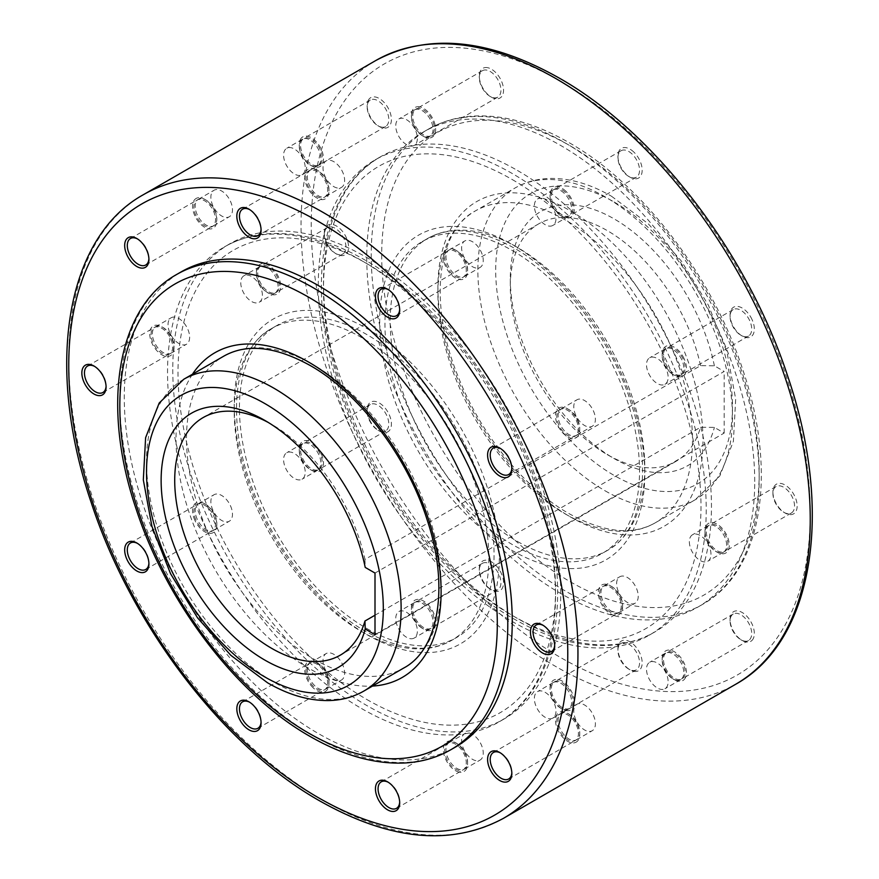 <?xml version="1.0" encoding="UTF-8"?>
<svg xmlns="http://www.w3.org/2000/svg" width="879" height="879" viewBox="0 0 879 879"><rect width="100%" height="100%" fill="white"/><g stroke="black" fill="none" stroke-linecap="round" stroke-linejoin="round"><path stroke-width="0.66" stroke-dasharray="4.39 3.3" d="M689.356 541.75A15.295 8.823 -120 0 0 696.025 557.143A15.295 8.823 -120 0 0 707.815 561.241A15.295 8.823 -120 0 0 710.979 554.242A15.295 8.823 -120 0 0 704.299 538.849A15.295 8.823 -120 0 0 692.52 534.751A15.295 8.823 -120 0 0 689.356 541.75M726.636 545.2A15.295 8.823 -120 0 0 719.967 529.806A15.295 8.823 -120 0 0 708.188 525.708A15.295 8.823 -120 0 0 705.013 532.707A15.295 8.823 -120 0 0 715.825 551.441A15.295 8.823 -120 0 0 723.472 552.199A15.295 8.823 -120 0 0 726.636 545.2M705.013 531.202A17.14 9.9 -120 0 0 717.143 552.199A17.14 9.9 -120 0 0 729.262 545.2A17.14 9.9 -120 0 0 717.143 524.192A17.14 9.9 -120 0 0 705.013 531.202L705.013 532.707M794.539 505.996A15.295 8.823 -120 0 0 787.859 490.614A15.295 8.823 -120 0 0 776.08 486.516A15.295 8.823 -120 0 0 772.916 493.515A15.295 8.823 -120 0 0 783.727 512.237A15.295 8.823 -120 0 0 791.364 512.995A15.295 8.823 -120 0 0 794.539 505.996M727.955 544.442A15.295 8.823 -120 0 0 721.274 529.048A15.295 8.823 -120 0 0 709.496 524.95A15.295 8.823 -120 0 0 706.331 531.96A15.295 8.823 -120 0 0 713.001 547.342A15.295 8.823 -120 0 0 724.79 551.441A15.295 8.823 -120 0 0 727.955 544.442M772.916 491.998A17.14 9.9 -120 0 0 785.035 512.995A17.14 9.9 -120 0 0 797.154 505.996A17.14 9.9 -120 0 0 785.035 484.999A17.14 9.9 -120 0 0 772.916 491.998L772.916 493.515M648.581 373.322A15.295 8.823 -120 0 0 664.974 384.277A15.295 8.823 -120 0 0 666.073 368.74A15.295 8.823 -120 0 0 649.68 357.786A15.295 8.823 -120 0 0 648.581 373.322M681.741 359.698A15.295 8.823 -120 0 0 665.348 348.743A15.295 8.823 -120 0 0 662.184 355.742A15.295 8.823 -120 0 0 664.249 364.28A15.295 8.823 -120 0 0 672.995 374.476A15.295 8.823 -120 0 0 680.632 375.234A15.295 8.823 -120 0 0 681.741 359.698M684.115 358.665A17.14 9.9 -120 0 0 670.556 345.755A17.14 9.9 -120 0 0 662.184 354.237A17.14 9.9 -120 0 0 664.491 363.796A17.14 9.9 -120 0 0 674.303 375.234A17.14 9.9 -120 0 0 685.104 373.828A17.14 9.9 -120 0 0 684.115 358.665M749.633 320.505A15.295 8.823 -120 0 0 733.24 309.551A15.295 8.823 -120 0 0 730.075 316.55A15.295 8.823 -120 0 0 732.141 325.076A15.295 8.823 -120 0 0 740.887 335.273A15.295 8.823 -120 0 0 748.534 336.031A15.295 8.823 -120 0 0 749.633 320.505M683.049 358.94A15.295 8.823 -120 0 0 666.656 347.985A15.295 8.823 -120 0 0 665.557 363.521A15.295 8.823 -120 0 0 681.95 374.476A15.295 8.823 -120 0 0 683.049 358.94M752.006 319.473A17.14 9.9 -120 0 0 738.448 306.551A17.14 9.9 -120 0 0 730.075 315.034A17.14 9.9 -120 0 0 732.394 324.604A17.14 9.9 -120 0 0 742.195 336.031A17.14 9.9 -120 0 0 753.006 334.624A17.14 9.9 -120 0 0 752.006 319.473M541.838 222.145A15.295 8.823 -120 0 0 552.825 225.442A15.295 8.823 -120 0 0 548.529 202.258A15.295 8.823 -120 0 0 537.541 198.962A15.295 8.823 -120 0 0 541.838 222.145M564.186 193.215A15.295 8.823 -120 0 0 553.199 189.919A15.295 8.823 -120 0 0 550.034 196.918A15.295 8.823 -120 0 0 557.506 213.103A15.295 8.823 -120 0 0 560.846 215.641A15.295 8.823 -120 0 0 568.493 216.399A15.295 8.823 -120 0 0 564.186 193.215M565.9 191.248A17.14 9.9 -120 0 0 550.034 195.402A17.14 9.9 -120 0 0 558.407 213.553A17.14 9.9 -120 0 0 562.153 216.399A17.14 9.9 -120 0 0 574.13 211.498A17.14 9.9 -120 0 0 565.9 191.248M632.078 154.012A15.295 8.823 -120 0 0 621.09 150.716A15.295 8.823 -120 0 0 617.926 157.715A15.295 8.823 -120 0 0 625.398 173.899A15.295 8.823 -120 0 0 628.738 176.437A15.295 8.823 -120 0 0 636.385 177.195A15.295 8.823 -120 0 0 632.078 154.012M565.494 192.457A15.295 8.823 -120 0 0 554.506 189.161A15.295 8.823 -120 0 0 558.813 212.344A15.295 8.823 -120 0 0 569.801 215.641A15.295 8.823 -120 0 0 565.494 192.457M633.803 152.045A17.14 9.9 -120 0 0 617.926 156.198A17.14 9.9 -120 0 0 626.309 174.35A17.14 9.9 -120 0 0 630.056 177.195A17.14 9.9 -120 0 0 642.022 172.306A17.14 9.9 -120 0 0 633.803 152.045M409.9 145.969A15.295 8.823 -120 0 0 414.207 145.409A15.295 8.823 -120 0 0 415.778 130.971A15.295 8.823 -120 0 0 403.219 118.368A15.295 8.823 -120 0 0 398.912 118.929A15.295 8.823 -120 0 0 397.341 133.366A15.295 8.823 -120 0 0 409.9 145.969M418.876 109.326A15.295 8.823 -120 0 0 414.58 109.886A15.295 8.823 -120 0 0 411.416 116.885A15.295 8.823 -120 0 0 422.228 135.608A15.295 8.823 -120 0 0 425.568 136.926A15.295 8.823 -120 0 0 429.864 136.366A15.295 8.823 -120 0 0 431.446 121.928A15.295 8.823 -120 0 0 418.876 109.326M419.788 106.886A17.14 9.9 -120 0 0 411.416 115.369A17.14 9.9 -120 0 0 423.535 136.366A17.14 9.9 -120 0 0 427.282 137.849A17.14 9.9 -120 0 0 435.061 124.697A17.14 9.9 -120 0 0 419.788 106.886M486.779 70.122A15.295 8.823 -120 0 0 482.472 70.683A15.295 8.823 -120 0 0 479.308 77.682A15.295 8.823 -120 0 0 490.119 96.415A15.295 8.823 -120 0 0 493.46 97.723A15.295 8.823 -120 0 0 497.767 97.162A15.295 8.823 -120 0 0 499.338 82.725A15.295 8.823 -120 0 0 486.779 70.122M420.195 108.567A15.295 8.823 -120 0 0 415.888 109.128A15.295 8.823 -120 0 0 414.317 123.565A15.295 8.823 -120 0 0 426.875 136.168A15.295 8.823 -120 0 0 431.182 135.608A15.295 8.823 -120 0 0 432.754 121.17A15.295 8.823 -120 0 0 420.195 108.567M487.68 67.694A17.14 9.9 -120 0 0 479.308 76.165A17.14 9.9 -120 0 0 491.427 97.162A17.14 9.9 -120 0 0 495.174 98.646A17.14 9.9 -120 0 0 502.964 85.494A17.14 9.9 -120 0 0 487.68 67.694M303.156 173.888A15.295 8.823 -120 0 0 301.431 156.066A15.295 8.823 -120 0 0 286.774 148.265A15.295 8.823 -120 0 0 285.664 149.111A15.295 8.823 -120 0 0 287.389 166.944A15.295 8.823 -120 0 0 302.057 174.745A15.295 8.823 -120 0 0 303.156 173.888M301.332 140.069A15.295 8.823 -120 0 0 299.267 146.222A15.295 8.823 -120 0 0 310.078 164.944A15.295 8.823 -120 0 0 317.726 165.702A15.295 8.823 -120 0 0 318.824 164.845A15.295 8.823 -120 0 0 317.099 147.024A15.295 8.823 -120 0 0 302.431 139.223A15.295 8.823 -120 0 0 301.332 140.069M301.574 137.816A17.14 9.9 -120 0 0 299.267 144.705A17.14 9.9 -120 0 0 311.386 165.702A17.14 9.9 -120 0 0 321.198 165.593A17.14 9.9 -120 0 0 318.517 144.497A17.14 9.9 -120 0 0 301.574 137.816M369.224 100.876A15.295 8.823 -120 0 0 367.158 107.018A15.295 8.823 -120 0 0 377.97 125.752A15.295 8.823 -120 0 0 385.617 126.51A15.295 8.823 -120 0 0 386.716 125.653A15.295 8.823 -120 0 0 384.991 107.82A15.295 8.823 -120 0 0 370.323 100.019A15.295 8.823 -120 0 0 369.224 100.876M302.64 139.321A15.295 8.823 -120 0 0 304.365 157.143A15.295 8.823 -120 0 0 319.033 164.944A15.295 8.823 -120 0 0 320.132 164.087A15.295 8.823 -120 0 0 318.407 146.266A15.295 8.823 -120 0 0 303.738 138.464A15.295 8.823 -120 0 0 302.64 139.321M369.477 98.613A17.14 9.9 -120 0 0 367.158 105.502A17.14 9.9 -120 0 0 379.278 126.51A17.14 9.9 -120 0 0 389.089 126.4A17.14 9.9 -120 0 0 386.408 105.293A17.14 9.9 -120 0 0 369.477 98.613M262.392 295.245A15.295 8.823 -120 0 0 255.712 279.863A15.295 8.823 -120 0 0 243.933 275.764A15.295 8.823 -120 0 0 240.769 282.763A15.295 8.823 -120 0 0 247.438 298.146A15.295 8.823 -120 0 0 259.217 302.244A15.295 8.823 -120 0 0 262.392 295.245M256.426 273.721A15.295 8.823 -120 0 0 267.238 292.443A15.295 8.823 -120 0 0 274.885 293.201A15.295 8.823 -120 0 0 278.05 286.202A15.295 8.823 -120 0 0 271.38 270.82A15.295 8.823 -120 0 0 259.591 266.722A15.295 8.823 -120 0 0 256.426 273.721L256.426 272.204A17.14 9.9 -120 0 0 268.556 293.201A17.14 9.9 -120 0 0 280.676 286.202A17.14 9.9 -120 0 0 268.556 265.205A17.14 9.9 -120 0 0 256.426 272.204M324.318 234.528A15.295 8.823 -120 0 0 335.13 253.251A15.295 8.823 -120 0 0 342.777 254.009A15.295 8.823 -120 0 0 345.941 247.01A15.295 8.823 -120 0 0 339.272 231.617A15.295 8.823 -120 0 0 327.493 227.518A15.295 8.823 -120 0 0 324.318 234.528L324.318 233.012A17.14 9.9 -120 0 0 336.448 254.009A17.14 9.9 -120 0 0 348.567 247.01A17.14 9.9 -120 0 0 336.448 226.013A17.14 9.9 -120 0 0 324.318 233.012M257.745 272.962A15.295 8.823 -120 0 0 264.414 288.356A15.295 8.823 -120 0 0 276.193 292.443A15.295 8.823 -120 0 0 279.368 285.444A15.295 8.823 -120 0 0 272.688 270.062A15.295 8.823 -120 0 0 260.909 265.963A15.295 8.823 -120 0 0 257.745 272.962M303.156 463.683A15.295 8.823 -120 0 0 286.774 452.729A15.295 8.823 -120 0 0 285.664 468.254A15.295 8.823 -120 0 0 302.057 479.209A15.295 8.823 -120 0 0 303.156 463.683M301.332 459.212A15.295 8.823 -120 0 0 310.078 469.408A15.295 8.823 -120 0 0 317.726 470.166A15.295 8.823 -120 0 0 318.824 454.641A15.295 8.823 -120 0 0 302.431 443.686A15.295 8.823 -120 0 0 299.267 450.685A15.295 8.823 -120 0 0 301.332 459.212M301.574 458.739A17.14 9.9 -120 0 0 311.386 470.166A17.14 9.9 -120 0 0 322.186 468.76A17.14 9.9 -120 0 0 321.198 453.608A17.14 9.9 -120 0 0 307.639 440.698A17.14 9.9 -120 0 0 299.267 449.169A17.14 9.9 -120 0 0 301.574 458.739M369.224 420.019A15.295 8.823 -120 0 0 377.97 430.216A15.295 8.823 -120 0 0 385.617 430.974A15.295 8.823 -120 0 0 386.716 415.437A15.295 8.823 -120 0 0 370.323 404.483A15.295 8.823 -120 0 0 367.158 411.493A15.295 8.823 -120 0 0 369.224 420.019M302.64 458.453A15.295 8.823 -120 0 0 319.033 469.408A15.295 8.823 -120 0 0 320.132 453.883A15.295 8.823 -120 0 0 303.738 442.928A15.295 8.823 -120 0 0 302.64 458.453M369.477 419.536A17.14 9.9 -120 0 0 379.278 430.974A17.14 9.9 -120 0 0 390.089 429.567A17.14 9.9 -120 0 0 389.089 414.405A17.14 9.9 -120 0 0 375.531 401.494A17.14 9.9 -120 0 0 367.158 409.977A17.14 9.9 -120 0 0 369.477 419.536M409.9 614.861A15.295 8.823 -120 0 0 398.912 611.564A15.295 8.823 -120 0 0 403.219 634.748A15.295 8.823 -120 0 0 414.207 638.044A15.295 8.823 -120 0 0 409.9 614.861M418.876 625.705A15.295 8.823 -120 0 0 422.228 628.243A15.295 8.823 -120 0 0 429.864 629.001A15.295 8.823 -120 0 0 425.568 605.818A15.295 8.823 -120 0 0 414.58 602.522A15.295 8.823 -120 0 0 411.416 609.521A15.295 8.823 -120 0 0 418.876 625.705M419.788 626.156A17.14 9.9 -120 0 0 423.535 629.001A17.14 9.9 -120 0 0 435.512 624.112A17.14 9.9 -120 0 0 427.282 603.851A17.14 9.9 -120 0 0 411.416 608.004A17.14 9.9 -120 0 0 419.788 626.156M486.779 586.502A15.295 8.823 -120 0 0 490.119 589.051A15.295 8.823 -120 0 0 497.767 589.809A15.295 8.823 -120 0 0 493.46 566.614A15.295 8.823 -120 0 0 482.472 563.318A15.295 8.823 -120 0 0 479.308 570.317A15.295 8.823 -120 0 0 486.779 586.502M420.195 624.947A15.295 8.823 -120 0 0 431.182 628.243A15.295 8.823 -120 0 0 426.875 605.06A15.295 8.823 -120 0 0 415.888 601.763A15.295 8.823 -120 0 0 420.195 624.947M487.68 586.952A17.14 9.9 -120 0 0 491.427 589.809A17.14 9.9 -120 0 0 503.403 584.909A17.14 9.9 -120 0 0 495.174 564.648A17.14 9.9 -120 0 0 479.308 568.801A17.14 9.9 -120 0 0 487.68 586.952M541.838 691.037A15.295 8.823 -120 0 0 537.541 691.597A15.295 8.823 -120 0 0 535.959 706.035A15.295 8.823 -120 0 0 548.529 718.637A15.295 8.823 -120 0 0 552.825 718.077A15.295 8.823 -120 0 0 554.396 703.639A15.295 8.823 -120 0 0 541.838 691.037M564.186 709.595A15.295 8.823 -120 0 0 568.493 709.034A15.295 8.823 -120 0 0 570.064 694.597A15.295 8.823 -120 0 0 557.506 681.994A15.295 8.823 -120 0 0 553.199 682.554A15.295 8.823 -120 0 0 550.034 689.554A15.295 8.823 -120 0 0 560.846 708.276A15.295 8.823 -120 0 0 564.186 709.595M565.9 710.518A17.14 9.9 -120 0 0 573.69 697.366A17.14 9.9 -120 0 0 558.407 679.555A17.14 9.9 -120 0 0 550.034 688.037A17.14 9.9 -120 0 0 562.153 709.034A17.14 9.9 -120 0 0 565.9 710.518M632.078 670.391A15.295 8.823 -120 0 0 636.385 669.831A15.295 8.823 -120 0 0 637.956 655.393A15.295 8.823 -120 0 0 625.398 642.791A15.295 8.823 -120 0 0 621.09 643.351A15.295 8.823 -120 0 0 617.926 650.35A15.295 8.823 -120 0 0 628.738 669.084A15.295 8.823 -120 0 0 632.078 670.391M565.494 708.837A15.295 8.823 -120 0 0 569.801 708.276A15.295 8.823 -120 0 0 571.372 693.839A15.295 8.823 -120 0 0 558.813 681.236A15.295 8.823 -120 0 0 554.506 681.796A15.295 8.823 -120 0 0 552.935 696.234A15.295 8.823 -120 0 0 565.494 708.837M633.803 671.314A17.14 9.9 -120 0 0 641.582 658.173A17.14 9.9 -120 0 0 626.309 640.362A17.14 9.9 -120 0 0 617.926 648.834A17.14 9.9 -120 0 0 630.056 669.842A17.14 9.9 -120 0 0 633.803 671.314M648.581 663.107A15.295 8.823 -120 0 0 650.306 680.939A15.295 8.823 -120 0 0 664.974 688.74A15.295 8.823 -120 0 0 666.073 687.883A15.295 8.823 -120 0 0 664.348 670.062A15.295 8.823 -120 0 0 649.68 662.261A15.295 8.823 -120 0 0 648.581 663.107M681.741 678.841A15.295 8.823 -120 0 0 680.016 661.019A15.295 8.823 -120 0 0 665.348 653.218A15.295 8.823 -120 0 0 664.249 654.064A15.295 8.823 -120 0 0 662.184 660.217A15.295 8.823 -120 0 0 672.995 678.94A15.295 8.823 -120 0 0 680.632 679.698A15.295 8.823 -120 0 0 681.741 678.841M684.115 679.588A17.14 9.9 -120 0 0 681.434 658.481A17.14 9.9 -120 0 0 664.491 651.811A17.14 9.9 -120 0 0 662.184 658.701A17.14 9.9 -120 0 0 674.303 679.698A17.14 9.9 -120 0 0 684.115 679.588M749.633 639.648A15.295 8.823 -120 0 0 747.908 621.816A15.295 8.823 -120 0 0 733.24 614.014A15.295 8.823 -120 0 0 732.141 614.871A15.295 8.823 -120 0 0 730.075 621.014A15.295 8.823 -120 0 0 740.887 639.736A15.295 8.823 -120 0 0 748.534 640.494A15.295 8.823 -120 0 0 749.633 639.648M683.049 678.083A15.295 8.823 -120 0 0 681.324 660.261A15.295 8.823 -120 0 0 666.656 652.46A15.295 8.823 -120 0 0 665.557 653.306A15.295 8.823 -120 0 0 667.282 671.138A15.295 8.823 -120 0 0 681.95 678.94A15.295 8.823 -120 0 0 683.049 678.083M752.006 640.395A17.14 9.9 -120 0 0 749.326 619.288A17.14 9.9 -120 0 0 732.394 612.608A17.14 9.9 -120 0 0 730.075 619.497A17.14 9.9 -120 0 0 742.195 640.494A17.14 9.9 -120 0 0 752.006 640.395M616.608 583.755A15.295 8.823 60 0 1 619.783 576.756A15.295 8.823 60 0 1 631.561 580.854A15.295 8.823 60 0 1 638.231 596.237A15.295 8.823 60 0 1 635.067 603.236A15.295 8.823 60 0 1 623.288 599.137A15.295 8.823 60 0 1 616.608 583.755M622.574 605.279A15.295 8.823 60 0 1 619.409 612.278A15.295 8.823 60 0 1 607.62 608.18A15.295 8.823 60 0 1 600.95 592.798A15.295 8.823 60 0 1 604.115 585.799A15.295 8.823 60 0 1 611.762 586.557A15.295 8.823 60 0 1 622.574 605.279L622.574 606.796A17.14 9.9 60 0 1 610.444 613.795A17.14 9.9 60 0 1 598.324 592.798A17.14 9.9 60 0 1 610.444 585.799A17.14 9.9 60 0 1 622.574 606.796M543.233 625.409A15.295 8.823 60 0 1 543.87 625.749A15.295 8.823 60 0 1 554.682 644.472A15.295 8.823 60 0 1 554.66 645.197M621.255 606.038A15.295 8.823 60 0 1 618.091 613.037A15.295 8.823 60 0 1 606.312 608.938A15.295 8.823 60 0 1 599.632 593.556A15.295 8.823 60 0 1 602.807 586.557A15.295 8.823 60 0 1 614.586 590.644A15.295 8.823 60 0 1 621.255 606.038M554.682 644.472L554.682 645.988M575.844 415.317A15.295 8.823 60 0 1 576.943 399.791A15.295 8.823 60 0 1 593.336 410.746A15.295 8.823 60 0 1 592.226 426.271A15.295 8.823 60 0 1 575.844 415.317M577.668 419.788A15.295 8.823 60 0 1 579.733 428.315A15.295 8.823 60 0 1 576.569 435.314A15.295 8.823 60 0 1 560.176 424.359A15.295 8.823 60 0 1 561.274 408.834A15.295 8.823 60 0 1 568.922 409.592A15.295 8.823 60 0 1 577.668 419.788M577.426 420.261A17.14 9.9 60 0 1 579.733 429.831A17.14 9.9 60 0 1 571.361 438.302A17.14 9.9 60 0 1 557.802 425.392A17.14 9.9 60 0 1 556.814 410.24A17.14 9.9 60 0 1 567.614 408.834A17.14 9.9 60 0 1 577.426 420.261M500.393 448.444A15.295 8.823 60 0 1 501.03 448.784A15.295 8.823 60 0 1 509.776 458.981A15.295 8.823 60 0 1 511.842 467.507A15.295 8.823 60 0 1 511.82 468.232M576.36 420.547A15.295 8.823 60 0 1 575.262 436.072A15.295 8.823 60 0 1 558.868 425.117A15.295 8.823 60 0 1 559.967 409.592A15.295 8.823 60 0 1 576.36 420.547M469.1 264.139A15.295 8.823 60 0 1 464.793 240.956A15.295 8.823 60 0 1 475.781 244.252A15.295 8.823 60 0 1 480.088 267.436A15.295 8.823 60 0 1 469.1 264.139M460.124 253.295A15.295 8.823 60 0 1 467.584 269.479A15.295 8.823 60 0 1 464.42 276.478A15.295 8.823 60 0 1 453.432 273.182A15.295 8.823 60 0 1 449.136 249.999A15.295 8.823 60 0 1 456.772 250.757A15.295 8.823 60 0 1 460.124 253.295M459.212 252.844A17.14 9.9 60 0 1 467.584 270.996A17.14 9.9 60 0 1 451.718 275.149A17.14 9.9 60 0 1 443.488 254.888A17.14 9.9 60 0 1 455.465 249.999A17.14 9.9 60 0 1 459.212 252.844M388.243 289.609A15.295 8.823 60 0 1 388.881 289.949A15.295 8.823 60 0 1 392.221 292.498A15.295 8.823 60 0 1 399.692 308.683A15.295 8.823 60 0 1 399.67 309.408M458.805 254.053A15.295 8.823 60 0 1 463.112 277.237A15.295 8.823 60 0 1 452.125 273.94A15.295 8.823 60 0 1 447.818 250.757A15.295 8.823 60 0 1 458.805 254.053M337.162 187.963A15.295 8.823 60 0 1 324.604 175.36A15.295 8.823 60 0 1 326.175 160.923A15.295 8.823 60 0 1 330.471 160.363A15.295 8.823 60 0 1 343.041 172.965A15.295 8.823 60 0 1 341.459 187.403A15.295 8.823 60 0 1 337.162 187.963M314.814 169.405A15.295 8.823 60 0 1 318.154 170.724A15.295 8.823 60 0 1 328.966 189.446A15.295 8.823 60 0 1 325.801 196.446A15.295 8.823 60 0 1 321.494 197.006A15.295 8.823 60 0 1 308.936 184.403A15.295 8.823 60 0 1 310.507 169.966A15.295 8.823 60 0 1 314.814 169.405M313.1 168.482A17.14 9.9 60 0 1 316.847 169.966A17.14 9.9 60 0 1 328.966 190.963A17.14 9.9 60 0 1 320.593 199.445A17.14 9.9 60 0 1 305.31 181.634A17.14 9.9 60 0 1 313.1 168.482M249.625 209.576A15.295 8.823 60 0 1 250.262 209.916A15.295 8.823 60 0 1 261.074 228.65A15.295 8.823 60 0 1 261.052 229.375M313.506 170.163A15.295 8.823 60 0 1 326.065 182.766A15.295 8.823 60 0 1 324.494 197.204A15.295 8.823 60 0 1 320.187 197.764A15.295 8.823 60 0 1 307.628 185.161A15.295 8.823 60 0 1 309.199 170.724A15.295 8.823 60 0 1 313.506 170.163M230.419 215.893A15.295 8.823 60 0 1 229.32 216.739A15.295 8.823 60 0 1 214.652 208.938A15.295 8.823 60 0 1 212.927 191.117A15.295 8.823 60 0 1 214.026 190.26A15.295 8.823 60 0 1 228.694 198.061A15.295 8.823 60 0 1 230.419 215.893M197.259 200.159A15.295 8.823 60 0 1 198.368 199.302A15.295 8.823 60 0 1 206.005 200.06A15.295 8.823 60 0 1 216.816 218.783A15.295 8.823 60 0 1 214.751 224.936A15.295 8.823 60 0 1 213.652 225.782A15.295 8.823 60 0 1 198.984 217.981A15.295 8.823 60 0 1 197.259 200.159M194.885 199.412A17.14 9.9 60 0 1 204.697 199.302A17.14 9.9 60 0 1 216.816 220.299A17.14 9.9 60 0 1 214.509 227.189A17.14 9.9 60 0 1 197.566 220.519A17.14 9.9 60 0 1 194.885 199.412M137.476 238.912A15.295 8.823 60 0 1 138.113 239.264A15.295 8.823 60 0 1 148.925 257.986A15.295 8.823 60 0 1 148.903 258.712M195.951 200.917A15.295 8.823 60 0 1 197.05 200.06A15.295 8.823 60 0 1 211.718 207.862A15.295 8.823 60 0 1 213.443 225.694A15.295 8.823 60 0 1 212.344 226.54A15.295 8.823 60 0 1 197.676 218.739A15.295 8.823 60 0 1 195.951 200.917M189.644 337.25A15.295 8.823 60 0 1 186.48 344.249A15.295 8.823 60 0 1 174.701 340.151A15.295 8.823 60 0 1 168.021 324.758A15.295 8.823 60 0 1 171.185 317.758A15.295 8.823 60 0 1 182.975 321.857A15.295 8.823 60 0 1 189.644 337.25M152.364 333.8A15.295 8.823 60 0 1 155.528 326.801A15.295 8.823 60 0 1 163.175 327.559A15.295 8.823 60 0 1 173.987 346.293A15.295 8.823 60 0 1 170.812 353.292A15.295 8.823 60 0 1 159.033 349.194A15.295 8.823 60 0 1 152.364 333.8M173.987 347.798A17.14 9.9 60 0 1 161.857 354.808A17.14 9.9 60 0 1 149.738 333.8A17.14 9.9 60 0 1 161.857 326.801A17.14 9.9 60 0 1 173.987 347.798L173.987 346.293M94.635 366.411A15.295 8.823 60 0 1 95.273 366.763A15.295 8.823 60 0 1 106.084 385.485A15.295 8.823 60 0 1 106.073 386.211M151.045 334.558A15.295 8.823 60 0 1 154.21 327.559A15.295 8.823 60 0 1 165.999 331.658A15.295 8.823 60 0 1 172.669 347.04A15.295 8.823 60 0 1 169.504 354.05A15.295 8.823 60 0 1 157.726 349.952A15.295 8.823 60 0 1 151.045 334.558M106.084 387.002L106.084 385.485M230.419 505.678A15.295 8.823 60 0 1 229.32 521.214A15.295 8.823 60 0 1 212.927 510.259A15.295 8.823 60 0 1 214.026 494.723A15.295 8.823 60 0 1 230.419 505.678M197.259 519.302A15.295 8.823 60 0 1 198.368 503.766A15.295 8.823 60 0 1 206.005 504.524A15.295 8.823 60 0 1 214.751 514.72A15.295 8.823 60 0 1 216.816 523.258A15.295 8.823 60 0 1 213.652 530.257A15.295 8.823 60 0 1 197.259 519.302M194.885 520.335A17.14 9.9 60 0 1 193.896 505.172A17.14 9.9 60 0 1 204.697 503.766A17.14 9.9 60 0 1 214.509 515.204A17.14 9.9 60 0 1 216.816 524.763A17.14 9.9 60 0 1 208.444 533.245A17.14 9.9 60 0 1 194.885 520.335M137.476 543.376A15.295 8.823 60 0 1 138.113 543.727A15.295 8.823 60 0 1 146.859 553.924A15.295 8.823 60 0 1 148.925 562.45A15.295 8.823 60 0 1 148.903 563.175M195.951 520.06A15.295 8.823 60 0 1 197.05 504.524A15.295 8.823 60 0 1 213.443 515.479A15.295 8.823 60 0 1 212.344 531.015A15.295 8.823 60 0 1 195.951 520.06M337.162 656.855A15.295 8.823 60 0 1 341.459 680.038A15.295 8.823 60 0 1 330.471 676.742A15.295 8.823 60 0 1 326.175 653.558A15.295 8.823 60 0 1 337.162 656.855M314.814 685.785A15.295 8.823 60 0 1 310.507 662.601A15.295 8.823 60 0 1 318.154 663.359A15.295 8.823 60 0 1 321.494 665.897A15.295 8.823 60 0 1 328.966 682.082A15.295 8.823 60 0 1 325.801 689.081A15.295 8.823 60 0 1 314.814 685.785M313.1 687.752A17.14 9.9 60 0 1 304.87 667.502A17.14 9.9 60 0 1 316.847 662.601A17.14 9.9 60 0 1 320.593 665.447A17.14 9.9 60 0 1 328.966 683.598A17.14 9.9 60 0 1 313.1 687.752M249.625 702.211A15.295 8.823 60 0 1 250.262 702.563A15.295 8.823 60 0 1 253.602 705.101A15.295 8.823 60 0 1 261.074 721.285A15.295 8.823 60 0 1 261.052 722.011M313.506 686.543A15.295 8.823 60 0 1 309.199 663.359A15.295 8.823 60 0 1 320.187 666.656A15.295 8.823 60 0 1 324.494 689.839A15.295 8.823 60 0 1 313.506 686.543M469.1 733.031A15.295 8.823 60 0 1 481.659 745.634A15.295 8.823 60 0 1 480.088 760.071A15.295 8.823 60 0 1 475.781 760.632A15.295 8.823 60 0 1 463.222 748.029A15.295 8.823 60 0 1 464.793 733.591A15.295 8.823 60 0 1 469.1 733.031M460.124 769.674A15.295 8.823 60 0 1 447.554 757.072A15.295 8.823 60 0 1 449.136 742.634A15.295 8.823 60 0 1 453.432 742.074A15.295 8.823 60 0 1 456.772 743.392A15.295 8.823 60 0 1 467.584 762.115A15.295 8.823 60 0 1 464.42 769.114A15.295 8.823 60 0 1 460.124 769.674M459.212 772.114A17.14 9.9 60 0 1 443.939 754.303A17.14 9.9 60 0 1 451.718 741.151A17.14 9.9 60 0 1 455.465 742.634A17.14 9.9 60 0 1 467.584 763.631A17.14 9.9 60 0 1 459.212 772.114M458.805 770.433A15.295 8.823 60 0 1 446.246 757.83A15.295 8.823 60 0 1 447.818 743.392A15.295 8.823 60 0 1 452.125 742.832A15.295 8.823 60 0 1 464.683 755.435A15.295 8.823 60 0 1 463.112 769.872A15.295 8.823 60 0 1 458.805 770.433M575.844 705.112A15.295 8.823 60 0 1 576.943 704.255A15.295 8.823 60 0 1 591.611 712.056A15.295 8.823 60 0 1 593.336 729.889A15.295 8.823 60 0 1 592.226 730.735A15.295 8.823 60 0 1 577.569 722.934A15.295 8.823 60 0 1 575.844 705.112M577.668 738.931A15.295 8.823 60 0 1 576.569 739.777A15.295 8.823 60 0 1 561.901 731.976A15.295 8.823 60 0 1 560.176 714.155A15.295 8.823 60 0 1 561.274 713.298A15.295 8.823 60 0 1 568.922 714.056A15.295 8.823 60 0 1 579.733 732.778A15.295 8.823 60 0 1 577.668 738.931M577.426 741.184A17.14 9.9 60 0 1 560.483 734.503A17.14 9.9 60 0 1 557.802 713.407A17.14 9.9 60 0 1 567.614 713.298A17.14 9.9 60 0 1 579.733 734.295A17.14 9.9 60 0 1 577.426 741.184M576.36 739.678A15.295 8.823 60 0 1 575.262 740.536A15.295 8.823 60 0 1 560.593 732.734A15.295 8.823 60 0 1 558.868 714.913A15.295 8.823 60 0 1 559.967 714.056A15.295 8.823 60 0 1 574.635 721.857A15.295 8.823 60 0 1 576.36 739.678M313.803 659.074A180.03 103.942 -120 0 0 403.813 667.985A180.03 103.942 -120 0 0 431.413 523.719A180.03 103.942 -120 0 0 313.803 365.082A180.03 103.942 -120 0 0 223.782 356.16A180.03 103.942 -120 0 0 186.491 438.577A180.03 103.942 -120 0 0 313.803 659.074M455.432 747.084A274.336 158.385 60 0 1 244.021 673.578A274.336 158.385 60 0 1 124.28 397.506A274.336 158.385 60 0 1 181.096 271.919M565.197 513.918A180.03 103.942 -120 0 0 655.218 522.84A180.03 103.942 -120 0 0 682.818 378.574A180.03 103.942 -120 0 0 565.197 219.926A180.03 103.942 -120 0 0 475.187 211.015A180.03 103.942 -120 0 0 437.896 293.432A180.03 103.942 -120 0 0 565.197 513.918M754.72 481.494A274.336 158.385 -120 0 0 634.979 205.422A274.336 158.385 -120 0 0 423.568 131.916A274.336 158.385 -120 0 0 366.752 257.503A274.336 158.385 -120 0 0 486.505 533.586A274.336 158.385 -120 0 0 697.904 607.081A274.336 158.385 -120 0 0 754.72 481.494M375.003 573.053L724.175 371.465L714.385 365.807L700.552 365.664L364.961 559.418A137.168 79.198 -120 0 0 271.71 424.381A137.168 79.198 -120 0 0 268.37 422.524M700.552 365.664A137.168 79.198 -120 0 0 538.717 223.837A137.168 79.198 -120 0 0 510.303 286.631A137.168 79.198 -120 0 0 607.29 454.619A137.168 79.198 -120 0 0 675.885 461.409A137.168 79.198 -120 0 0 700.552 427.26L714.385 427.403L724.175 433.061L375.003 634.649M714.385 365.807A146.771 84.736 -120 0 0 600.632 212.114A146.771 84.736 -120 0 0 510.303 278.786L510.303 286.631M364.961 559.418L365.214 567.405M375.003 615.212L700.552 427.26M724.175 433.061L724.175 371.465M510.303 278.786A146.771 84.736 -120 0 0 614.08 458.541A146.771 84.736 -120 0 0 714.385 427.403M500.393 752.907A15.295 8.823 60 0 1 501.03 753.248A15.295 8.823 60 0 1 511.842 771.982A15.295 8.823 60 0 1 511.82 772.707M388.243 782.244A15.295 8.823 60 0 1 388.881 782.585A15.295 8.823 60 0 1 399.692 801.318A15.295 8.823 60 0 1 399.67 802.044M172.767 369.499A274.336 158.385 -120 0 0 292.52 645.582A274.336 158.385 -120 0 0 503.92 719.077A274.336 158.385 -120 0 0 560.736 593.49A274.336 158.385 -120 0 0 440.994 317.418A274.336 158.385 -120 0 0 229.584 243.912A274.336 158.385 -120 0 0 172.767 369.499M361.522 708.518A274.336 158.385 -120 0 0 498.69 722.109A274.336 158.385 -120 0 0 555.506 596.522A274.336 158.385 -120 0 0 361.522 260.525A274.336 158.385 -120 0 0 224.354 246.944A274.336 158.385 -120 0 0 167.537 372.531A274.336 158.385 -120 0 0 361.522 708.518M366.752 699.442A266.93 154.111 -120 0 0 555.506 590.468A266.93 154.111 -120 0 0 366.752 263.546A266.93 154.111 -120 0 0 178.008 372.531A266.93 154.111 -120 0 0 366.752 699.442M366.752 634.539A187.436 108.216 -120 0 0 499.294 558.022A187.436 108.216 -120 0 0 366.752 328.449A187.436 108.216 -120 0 0 234.221 404.977A187.436 108.216 -120 0 0 366.752 634.539M361.522 631.518A180.03 103.942 -120 0 0 451.531 640.439A180.03 103.942 -120 0 0 479.132 496.174A180.03 103.942 -120 0 0 361.522 337.525A180.03 103.942 -120 0 0 271.501 328.614A180.03 103.942 -120 0 0 234.221 411.02A180.03 103.942 -120 0 0 361.522 631.518M366.752 628.496A180.03 103.942 -120 0 0 456.772 637.407A180.03 103.942 -120 0 0 484.373 493.152A180.03 103.942 -120 0 0 366.752 334.503A180.03 103.942 -120 0 0 276.742 325.582A180.03 103.942 -120 0 0 239.451 407.999A180.03 103.942 -120 0 0 366.752 628.496M512.248 244.461A187.436 108.216 60 0 1 644.779 474.023A187.436 108.216 60 0 1 512.248 550.551A187.436 108.216 60 0 1 379.706 320.978A187.436 108.216 60 0 1 512.248 244.461M517.478 541.475A180.03 103.942 -120 0 0 607.499 550.386A180.03 103.942 -120 0 0 635.088 406.131A180.03 103.942 -120 0 0 517.478 247.482A180.03 103.942 -120 0 0 427.469 238.561A180.03 103.942 -120 0 0 390.177 320.978A180.03 103.942 -120 0 0 517.478 541.475M512.248 250.504A180.03 103.942 60 0 1 629.858 409.153A180.03 103.942 60 0 1 602.258 553.418A180.03 103.942 60 0 1 512.248 544.497A180.03 103.942 60 0 1 384.947 323.999A180.03 103.942 60 0 1 422.228 241.593A180.03 103.942 60 0 1 512.248 250.504M318.264 285.51A274.336 158.385 60 0 1 375.08 159.923A274.336 158.385 60 0 1 586.48 233.418A274.336 158.385 60 0 1 706.233 509.501A274.336 158.385 60 0 1 649.416 635.088A274.336 158.385 60 0 1 438.006 561.582A274.336 158.385 60 0 1 318.264 285.51M517.478 170.482A274.336 158.385 60 0 1 711.463 506.469A274.336 158.385 60 0 1 654.646 632.056A274.336 158.385 60 0 1 517.478 618.475A274.336 158.385 60 0 1 323.494 282.478A274.336 158.385 60 0 1 380.31 156.891A274.336 158.385 60 0 1 517.478 170.482M512.248 179.558A266.93 154.111 60 0 1 700.992 506.469A266.93 154.111 60 0 1 512.248 615.454A266.93 154.111 60 0 1 323.494 288.532A266.93 154.111 60 0 1 512.248 179.558M183.81 379.234A180.03 103.942 -120 0 0 146.518 461.651A180.03 103.942 -120 0 0 273.83 682.148A180.03 103.942 -120 0 0 363.84 691.07M605.17 490.845A180.03 103.942 -120 0 0 695.19 499.766A180.03 103.942 -120 0 0 722.791 355.501A180.03 103.942 -120 0 0 605.17 196.852A180.03 103.942 -120 0 0 515.16 187.93A180.03 103.942 -120 0 0 477.868 270.347A180.03 103.942 -120 0 0 605.17 490.845M614.091 201.994A167.428 96.668 60 0 1 732.482 407.054A167.428 96.668 60 0 1 614.091 475.407A167.428 96.668 60 0 1 495.69 270.347A167.428 96.668 60 0 1 614.091 201.994M375.619 60.618A360.06 207.883 -120 0 0 301.047 225.453A360.06 207.883 -120 0 0 555.649 666.436A360.06 207.883 -120 0 0 735.679 684.269M143.321 194.731A360.06 207.883 -120 0 0 68.749 359.566A360.06 207.883 -120 0 0 323.351 800.549A360.06 207.883 -120 0 0 503.381 818.382M560.736 81.384A352.864 203.73 60 0 1 810.251 513.556A352.864 203.73 60 0 1 560.736 657.613A352.864 203.73 60 0 1 311.232 225.453A352.864 203.73 60 0 1 560.736 81.384M176.635 274.49A274.336 158.385 -120 0 0 119.819 400.077A274.336 158.385 -120 0 0 313.803 736.064A274.336 158.385 -120 0 0 450.96 749.655M192.457 374.245A187.436 108.216 -120 0 0 176.02 438.577A187.436 108.216 -120 0 0 308.562 668.139A187.436 108.216 -120 0 0 372.487 686.07M565.197 142.936A274.336 158.385 60 0 1 759.181 478.923A274.336 158.385 60 0 1 702.365 604.51A274.336 158.385 60 0 1 565.197 590.919A274.336 158.385 60 0 1 371.213 254.932A274.336 158.385 60 0 1 428.04 129.345A274.336 158.385 60 0 1 565.197 142.936M570.438 145.958A266.93 154.111 60 0 1 759.181 472.88A266.93 154.111 60 0 1 570.438 581.854A266.93 154.111 60 0 1 381.695 254.932A266.93 154.111 60 0 1 570.438 145.958M570.438 210.861A187.436 108.216 60 0 1 702.98 440.423A187.436 108.216 60 0 1 570.438 516.951A187.436 108.216 60 0 1 437.896 287.378A187.436 108.216 60 0 1 570.438 210.861M611.476 196.226L648.241 223.749L681.434 261.14L708.452 305.299L727.065 352.567L735.679 399.099L733.394 441.302L719.802 475.989L695.19 499.766L655.218 522.84C632.364 535.74 603.587 532.641 568.911 513.556C524.433 488.405 480.121 433.611 457.75 375.586C427.886 302.068 437.731 230.342 475.187 211.015L515.16 187.93C525.389 182.085 536.662 178.931 548.979 178.47C569.251 177.921 590.084 183.843 611.476 196.226M708.188 525.708L692.52 534.751M776.08 486.516L709.496 524.95M665.348 348.743L649.68 357.786M662.184 355.742L662.184 354.237M733.24 309.551L666.656 347.985M730.075 316.55L730.075 315.034M553.199 189.919L537.541 198.962M550.034 196.918L550.034 195.402M621.09 150.716L554.506 189.161M617.926 157.715L617.926 156.198M414.58 109.886L398.912 118.929M422.228 135.608L423.535 136.366M411.416 116.885L411.416 115.369M482.472 70.683L415.888 109.128M490.119 96.415L491.427 97.162M479.308 77.682L479.308 76.165M317.726 165.702L302.057 174.745M310.078 164.944L311.386 165.702M299.267 146.222L299.267 144.705M385.617 126.51L319.033 164.944M377.97 125.752L379.278 126.51M367.158 107.018L367.158 105.502M274.885 293.201L259.217 302.244M267.238 292.443L268.556 293.201M342.777 254.009L276.193 292.443M335.13 253.251L336.448 254.009M317.726 470.166L302.057 479.209M310.078 469.408L311.386 470.166M385.617 430.974L319.033 469.408M377.97 430.216L379.278 430.974M429.864 629.001L414.207 638.044M422.228 628.243L423.535 629.001M497.767 589.809L431.182 628.243M490.119 589.051L491.427 589.809M568.493 709.034L552.825 718.077M636.385 669.831L569.801 708.276M665.348 653.218L649.68 662.261M733.24 614.014L666.656 652.46M619.409 612.278L635.067 603.236M551.507 651.482L618.091 613.037M576.569 435.314L592.226 426.271M579.733 428.315L579.733 429.831M508.677 474.517L575.262 436.072M511.842 467.507L511.842 469.023M464.42 276.478L480.088 267.436M467.584 269.479L467.584 270.996M396.528 315.682L463.112 277.237M399.692 308.683L399.692 310.199M325.801 196.446L341.459 187.403M318.154 170.724L316.847 169.966M328.966 189.446L328.966 190.963M257.91 235.649L324.494 197.204M250.262 209.916L248.944 209.158M261.074 228.65L261.074 230.166M198.368 199.302L214.026 190.26M206.005 200.06L204.697 199.302M216.816 218.783L216.816 220.299M130.466 238.506L197.05 200.06M138.113 239.264L136.805 238.506M148.925 257.986L148.925 259.503M155.528 326.801L171.185 317.758M163.175 327.559L161.857 326.801M87.636 366.005L154.21 327.559M95.273 366.763L93.965 366.005M198.368 503.766L214.026 494.723M206.005 504.524L204.697 503.766M130.466 542.969L197.05 504.524M138.113 543.727L136.805 542.969M310.507 662.601L326.175 653.558M318.154 663.359L316.847 662.601M242.615 701.805L309.199 663.359M250.262 702.563L248.944 701.805M449.136 742.634L464.793 733.591M381.233 781.838L447.818 743.392M576.569 739.777L592.226 730.735M508.677 778.981L575.262 740.536M423.568 131.916L428.04 129.345C441.752 121.467 456.97 117.039 473.715 116.05C503.843 114.556 535.575 123.39 568.911 142.563C642.055 183.931 712.221 275.786 742.722 369.499C777.783 472.221 762.642 570.998 702.365 604.51L697.904 607.081M538.717 223.837L203.115 417.591M271.71 424.381L264.92 420.459M607.29 454.619L614.08 458.541M675.885 461.409L340.283 655.163M501.03 753.248L499.722 752.49M511.842 771.982L511.842 773.498M493.383 752.49L559.967 714.056M568.922 714.056L567.614 713.298M579.733 732.778L579.733 734.295M561.274 713.298L576.943 704.255M388.881 782.585L387.573 781.838M399.692 801.318L399.692 802.835M396.528 808.317L463.112 769.872M456.772 743.392L455.465 742.634M467.584 762.115L467.584 763.631M464.42 769.114L480.088 760.071M261.074 721.285L261.074 722.802M257.91 728.284L324.494 689.839M328.966 682.082L328.966 683.598M325.801 689.081L341.459 680.038M148.925 562.45L148.925 563.966M145.76 569.449L212.344 531.015M216.816 523.258L216.816 524.763M213.652 530.257L229.32 521.214M102.92 392.484L169.504 354.05M170.812 353.292L186.48 344.249M145.76 264.986L212.344 226.54M213.652 225.782L229.32 216.739M242.615 209.169L309.199 170.724M310.507 169.966L326.175 160.923M388.881 289.949L387.573 289.191M381.233 289.191L447.818 250.757M456.772 250.757L455.465 249.999M449.136 249.999L464.793 240.956M501.03 448.784L499.722 448.026M493.383 448.026L559.967 409.592M568.922 409.592L567.614 408.834M561.274 408.834L576.943 399.791M543.87 625.749L542.552 624.991M536.223 624.991L602.807 586.557M611.762 586.557L610.444 585.799M604.115 585.799L619.783 576.756M740.887 639.736L742.195 640.494M730.075 621.014L730.075 619.497M748.534 640.494L681.95 678.94M672.995 678.94L674.303 679.698M662.184 660.217L662.184 658.701M680.632 679.698L664.974 688.74M628.738 669.084L630.056 669.842M617.926 650.35L617.926 648.834M621.09 643.351L554.506 681.796M560.846 708.276L562.153 709.034M550.034 689.554L550.034 688.037M553.199 682.554L537.541 691.597M479.308 570.317L479.308 568.801M482.472 563.318L415.888 601.763M411.416 609.521L411.416 608.004M414.58 602.522L398.912 611.564M367.158 411.493L367.158 409.977M370.323 404.483L303.738 442.928M299.267 450.685L299.267 449.169M302.431 443.686L286.774 452.729M327.493 227.518L260.909 265.963M259.591 266.722L243.933 275.764M370.323 100.019L303.738 138.464M302.431 139.223L286.774 148.265M497.767 97.162L431.182 135.608M429.864 136.366L414.207 145.409M628.738 176.437L630.056 177.195M636.385 177.195L569.801 215.641M560.846 215.641L562.153 216.399M568.493 216.399L552.825 225.442M740.887 335.273L742.195 336.031M748.534 336.031L681.95 374.476M672.995 374.476L674.303 375.234M680.632 375.234L664.974 384.277M783.727 512.237L785.035 512.995M791.364 512.995L724.79 551.441M715.825 551.441L717.143 552.199M723.472 552.199L707.815 561.241M503.92 719.077L498.69 722.109C558.956 688.587 574.097 589.809 539.036 487.087C508.545 393.374 438.368 301.53 365.224 260.162C331.888 240.989 300.157 232.144 270.029 233.649C253.295 234.638 238.066 239.066 224.354 246.944L229.584 243.912M276.742 325.582L271.501 328.614C234.045 347.93 224.2 419.668 254.064 493.185C276.435 551.21 320.758 605.994 365.224 631.155C399.901 650.24 428.677 653.339 451.531 640.439L456.772 637.407M422.228 241.593L427.469 238.561C450.323 225.661 479.099 228.76 513.775 247.845C562.725 275.38 611.07 339.052 631.023 402.879C653.536 470.617 641.736 532.344 607.499 550.386L602.258 553.418M375.08 159.923L380.31 156.891C320.044 190.413 304.903 289.191 339.964 391.913C370.455 485.626 440.632 577.47 513.775 618.838C547.112 638.011 578.843 646.856 608.971 645.351C625.705 644.362 640.934 639.934 654.646 632.056L649.416 635.088"/><path stroke-width="1.32" d="M554.66 645.197A15.295 8.823 60 0 1 551.507 651.482A15.295 8.823 60 0 1 539.728 647.384A15.295 8.823 60 0 1 533.059 631.99A15.295 8.823 60 0 1 536.223 624.991A15.295 8.823 60 0 1 543.233 625.409M554.682 645.988A17.14 9.9 60 0 1 542.552 652.987A17.14 9.9 60 0 1 530.433 631.99A17.14 9.9 60 0 1 542.552 624.991A17.14 9.9 60 0 1 554.682 645.988M511.82 468.232A15.295 8.823 60 0 1 508.677 474.517A15.295 8.823 60 0 1 492.284 463.563A15.295 8.823 60 0 1 493.383 448.026A15.295 8.823 60 0 1 500.393 448.444M509.523 459.464A17.14 9.9 60 0 1 511.842 469.023A17.14 9.9 60 0 1 503.469 477.506A17.14 9.9 60 0 1 489.911 464.595A17.14 9.9 60 0 1 488.911 449.433A17.14 9.9 60 0 1 499.722 448.026A17.14 9.9 60 0 1 509.523 459.464M399.67 309.408A15.295 8.823 60 0 1 396.528 315.682A15.295 8.823 60 0 1 385.54 312.386A15.295 8.823 60 0 1 381.233 289.191A15.295 8.823 60 0 1 388.243 289.609M391.32 292.048A17.14 9.9 60 0 1 399.692 310.199A17.14 9.9 60 0 1 383.826 314.352A17.14 9.9 60 0 1 375.597 294.091A17.14 9.9 60 0 1 387.573 289.191A17.14 9.9 60 0 1 391.32 292.048M261.052 229.375A15.295 8.823 60 0 1 257.91 235.649A15.295 8.823 60 0 1 253.602 236.209A15.295 8.823 60 0 1 241.044 223.607A15.295 8.823 60 0 1 242.615 209.169A15.295 8.823 60 0 1 246.922 208.609A15.295 8.823 60 0 1 249.625 209.576M245.197 207.686A17.14 9.9 60 0 1 248.944 209.158A17.14 9.9 60 0 1 261.074 230.166A17.14 9.9 60 0 1 252.691 238.638A17.14 9.9 60 0 1 237.418 220.827A17.14 9.9 60 0 1 245.197 207.686M148.903 258.712A15.295 8.823 60 0 1 146.859 264.129A15.295 8.823 60 0 1 145.76 264.986A15.295 8.823 60 0 1 131.092 257.184A15.295 8.823 60 0 1 129.367 239.352A15.295 8.823 60 0 1 130.466 238.506A15.295 8.823 60 0 1 137.476 238.912M126.994 238.605A17.14 9.9 60 0 1 136.805 238.506A17.14 9.9 60 0 1 148.925 259.503A17.14 9.9 60 0 1 146.606 266.392A17.14 9.9 60 0 1 129.674 259.712A17.14 9.9 60 0 1 126.994 238.605M106.073 386.211A15.295 8.823 60 0 1 102.92 392.484A15.295 8.823 60 0 1 91.141 388.386A15.295 8.823 60 0 1 84.461 373.004A15.295 8.823 60 0 1 87.636 366.005A15.295 8.823 60 0 1 94.635 366.411M81.846 373.004A17.14 9.9 60 0 1 93.965 366.005A17.14 9.9 60 0 1 106.084 387.002A17.14 9.9 60 0 1 93.965 394.001A17.14 9.9 60 0 1 81.846 373.004M148.903 563.175A15.295 8.823 60 0 1 145.76 569.449A15.295 8.823 60 0 1 129.367 558.495A15.295 8.823 60 0 1 130.466 542.969A15.295 8.823 60 0 1 137.476 543.376M126.994 559.527A17.14 9.9 60 0 1 125.994 544.376A17.14 9.9 60 0 1 136.805 542.969A17.14 9.9 60 0 1 146.606 554.396A17.14 9.9 60 0 1 148.925 563.966A17.14 9.9 60 0 1 140.552 572.449A17.14 9.9 60 0 1 126.994 559.527M261.052 722.011A15.295 8.823 60 0 1 257.91 728.284A15.295 8.823 60 0 1 246.922 724.988A15.295 8.823 60 0 1 242.615 701.805A15.295 8.823 60 0 1 249.625 702.211M245.197 726.955A17.14 9.9 60 0 1 236.978 706.694A17.14 9.9 60 0 1 248.944 701.805A17.14 9.9 60 0 1 252.691 704.65A17.14 9.9 60 0 1 261.074 722.802A17.14 9.9 60 0 1 245.197 726.955M399.67 802.044A15.295 8.823 60 0 1 396.528 808.317A15.295 8.823 60 0 1 392.221 808.878A15.295 8.823 60 0 1 379.662 796.275A15.295 8.823 60 0 1 381.233 781.838A15.295 8.823 60 0 1 385.54 781.277A15.295 8.823 60 0 1 388.243 782.244M391.32 811.306A17.14 9.9 60 0 1 376.036 793.506A17.14 9.9 60 0 1 383.826 780.354A17.14 9.9 60 0 1 387.573 781.838A17.14 9.9 60 0 1 399.692 802.835A17.14 9.9 60 0 1 391.32 811.306M511.82 772.707A15.295 8.823 60 0 1 509.776 778.124A15.295 8.823 60 0 1 508.677 778.981A15.295 8.823 60 0 1 494.009 771.18A15.295 8.823 60 0 1 492.284 753.347A15.295 8.823 60 0 1 493.383 752.49A15.295 8.823 60 0 1 500.393 752.907M509.523 780.387A17.14 9.9 60 0 1 492.592 773.707A17.14 9.9 60 0 1 489.911 752.6A17.14 9.9 60 0 1 499.722 752.49A17.14 9.9 60 0 1 511.842 773.498A17.14 9.9 60 0 1 509.523 780.387M512.248 621.497A274.336 158.385 60 0 1 455.432 747.084L450.96 749.655A274.336 158.385 -120 0 0 507.787 624.068A274.336 158.385 -120 0 0 313.803 288.081A274.336 158.385 -120 0 0 176.635 274.49L181.096 271.919A274.336 158.385 60 0 1 392.495 345.414A274.336 158.385 60 0 1 512.248 621.497M268.37 422.524A137.168 79.198 -120 0 0 203.115 417.591A137.168 79.198 -120 0 0 174.712 480.373A137.168 79.198 -120 0 0 234.583 618.42A137.168 79.198 -120 0 0 340.283 655.163A137.168 79.198 -120 0 0 364.961 621.014L375.003 615.212M365.214 629.001A146.771 84.736 60 0 1 251.46 651.361A146.771 84.736 60 0 1 161.132 480.373A146.771 84.736 60 0 1 264.92 420.459A146.771 84.736 60 0 1 365.214 567.405L375.003 573.053L375.003 634.649L365.214 629.001L364.961 621.014M363.84 691.07A180.03 103.942 -120 0 0 391.441 546.804A180.03 103.942 -120 0 0 273.83 388.155A180.03 103.942 -120 0 0 183.81 379.234L223.782 356.16C246.636 343.26 275.413 346.359 310.089 365.444C359.039 392.968 407.395 456.651 427.337 520.467C449.85 588.216 438.061 649.944 403.813 667.985L363.84 691.07C353.611 696.915 342.338 700.069 330.021 700.53C309.749 701.079 288.916 695.157 267.524 682.774L230.759 655.251L197.566 617.86L170.548 573.701L151.935 526.433L143.321 479.901L145.606 437.698L159.198 403.011L183.81 379.234M264.909 677.006A167.428 96.668 -120 0 0 383.31 608.653A167.428 96.668 -120 0 0 264.909 403.593A167.428 96.668 -120 0 0 146.518 471.946A167.428 96.668 -120 0 0 264.909 677.006M735.679 684.269A360.06 207.883 -120 0 0 790.869 395.748A360.06 207.883 -120 0 0 555.649 78.451A360.06 207.883 -120 0 0 375.619 60.618L143.321 194.731A360.06 207.883 -120 0 1 323.351 212.564A360.06 207.883 -120 0 1 558.572 529.861A360.06 207.883 -120 0 1 503.381 818.382L735.679 684.269C813.833 641.011 833.973 511.71 787.859 376.651C747.754 253.361 655.316 132.399 559.253 78.088C489.054 38.456 427.842 32.633 375.619 60.618M318.264 797.616A352.864 203.73 -120 0 0 567.768 653.547A352.864 203.73 -120 0 0 318.264 221.387A352.864 203.73 -120 0 0 68.749 365.444A352.864 203.73 -120 0 0 318.264 797.616M308.562 733.042A266.93 154.111 -120 0 0 497.305 624.068A266.93 154.111 -120 0 0 308.562 297.146A266.93 154.111 -120 0 0 119.819 406.12A266.93 154.111 -120 0 0 308.562 733.042M372.487 686.07A187.436 108.216 -120 0 0 436.929 551.1A187.436 108.216 -120 0 0 308.562 362.049A187.436 108.216 -120 0 0 192.457 374.245M143.321 194.731C65.167 237.989 45.027 367.29 91.141 502.348C131.246 625.639 223.684 746.601 319.747 800.912C389.946 840.544 451.158 846.367 503.381 818.382M176.635 274.49C116.358 308.002 101.217 406.779 136.278 509.501C166.779 603.214 236.945 695.069 310.089 736.437C343.425 755.61 375.157 764.444 405.285 762.95C422.03 761.961 437.248 757.533 450.96 749.655"/></g></svg>
